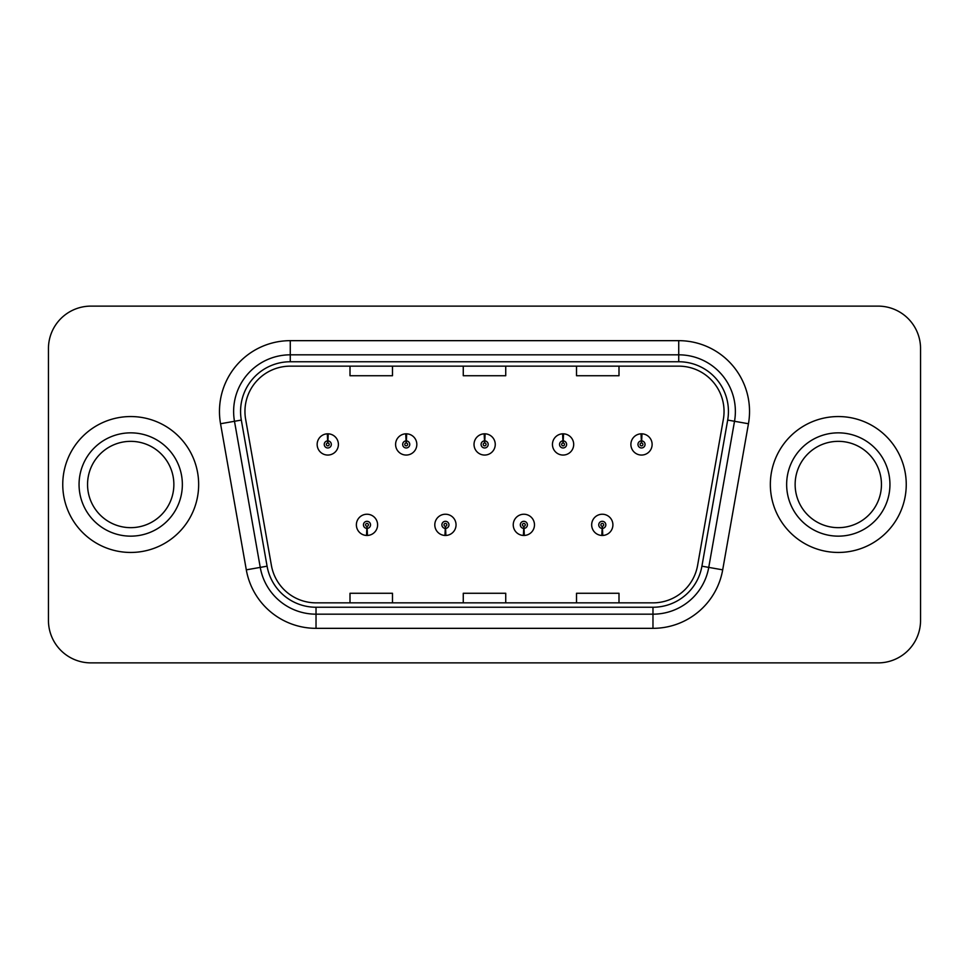 <?xml version="1.0" encoding="UTF-8"?>
<svg xmlns="http://www.w3.org/2000/svg" width="969" height="969" viewBox="0 0 969 969"><rect width="100%" height="100%" fill="white"/><g stroke="black" fill="none" stroke-linecap="round" stroke-linejoin="round"><path stroke-width="1.45" d="M445.268 528.384L444.965 535.457A10.623 10.623 0 0 0 445.885 535.457L445.583 528.384A3.537 3.537 0 0 0 448.962 524.847A3.537 3.537 0 0 0 445.425 521.31A3.537 3.537 0 0 0 441.888 524.847A3.537 3.537 0 0 0 445.268 528.384L445.365 526.264A1.417 1.417 0 0 1 444.008 524.847A1.417 1.417 0 0 1 445.425 523.43A1.417 1.417 0 0 1 446.842 524.847A1.417 1.417 0 0 1 445.486 526.264L445.583 528.384M523.708 528.384L523.393 535.457A10.623 10.623 0 0 0 524.326 535.457L524.011 528.384A3.537 3.537 0 0 0 527.402 524.847A3.537 3.537 0 0 0 523.854 521.31A3.537 3.537 0 0 0 520.317 524.847A3.537 3.537 0 0 0 523.708 528.384L523.793 526.264A1.417 1.417 0 0 1 522.436 524.847A1.417 1.417 0 0 1 523.854 523.43A1.417 1.417 0 0 1 525.271 524.847A1.417 1.417 0 0 1 523.914 526.264L524.011 528.384M602.137 528.384L601.822 535.457A10.623 10.623 0 0 0 602.754 535.457L602.439 528.384A3.537 3.537 0 0 0 605.831 524.847A3.537 3.537 0 0 0 602.294 521.31A3.537 3.537 0 0 0 598.745 524.847A3.537 3.537 0 0 0 602.137 528.384L602.233 526.264A1.417 1.417 0 0 1 600.877 524.847A1.417 1.417 0 0 1 602.294 523.43A1.417 1.417 0 0 1 603.711 524.847A1.417 1.417 0 0 1 602.355 526.264L602.439 528.384M366.839 528.384L366.524 535.457A10.623 10.623 0 0 0 367.457 535.457L367.142 528.384A3.537 3.537 0 0 0 370.533 524.847A3.537 3.537 0 0 0 366.997 521.31A3.537 3.537 0 0 0 363.448 524.847A3.537 3.537 0 0 0 366.839 528.384L366.936 526.264A1.417 1.417 0 0 1 365.579 524.847A1.417 1.417 0 0 1 366.997 523.43A1.417 1.417 0 0 1 368.414 524.847A1.417 1.417 0 0 1 367.057 526.264L367.142 528.384M406.362 440.895L406.677 433.821A10.623 10.623 0 0 0 405.745 433.821L406.059 440.895A3.537 3.537 0 0 0 402.668 444.432A3.537 3.537 0 0 0 406.205 447.969A3.537 3.537 0 0 0 409.754 444.432A3.537 3.537 0 0 0 406.362 440.895L406.265 443.015A1.417 1.417 0 0 1 407.622 444.432A1.417 1.417 0 0 1 406.205 445.849A1.417 1.417 0 0 1 404.788 444.432A1.417 1.417 0 0 1 406.144 443.015L406.059 440.895M484.791 440.895L485.106 433.821A10.623 10.623 0 0 0 484.173 433.821L484.488 440.895A3.537 3.537 0 0 0 481.096 444.432A3.537 3.537 0 0 0 484.645 447.969A3.537 3.537 0 0 0 488.182 444.432A3.537 3.537 0 0 0 484.791 440.895L484.706 443.015A1.417 1.417 0 0 1 486.063 444.432A1.417 1.417 0 0 1 484.645 445.849A1.417 1.417 0 0 1 483.228 444.432A1.417 1.417 0 0 1 484.585 443.015L484.488 440.895M563.231 440.895L563.534 433.821A10.623 10.623 0 0 0 562.614 433.821L562.916 440.895A3.537 3.537 0 0 0 559.537 444.432A3.537 3.537 0 0 0 563.074 447.969A3.537 3.537 0 0 0 566.611 444.432A3.537 3.537 0 0 0 563.231 440.895L563.134 443.015A1.417 1.417 0 0 1 564.491 444.432A1.417 1.417 0 0 1 563.074 445.849A1.417 1.417 0 0 1 561.657 444.432A1.417 1.417 0 0 1 563.013 443.015L562.916 440.895M641.66 440.895L641.975 433.821A10.623 10.623 0 0 0 641.042 433.821L641.357 440.895A3.537 3.537 0 0 0 637.965 444.432A3.537 3.537 0 0 0 641.502 447.969A3.537 3.537 0 0 0 645.051 444.432A3.537 3.537 0 0 0 641.66 440.895L641.563 443.015A1.417 1.417 0 0 1 642.919 444.432A1.417 1.417 0 0 1 641.502 445.849A1.417 1.417 0 0 1 640.085 444.432A1.417 1.417 0 0 1 641.442 443.015L641.357 440.895M327.934 440.895L328.237 433.821A10.623 10.623 0 0 0 327.316 433.821L327.619 440.895A3.537 3.537 0 0 0 324.24 444.432A3.537 3.537 0 0 0 327.776 447.969A3.537 3.537 0 0 0 331.313 444.432A3.537 3.537 0 0 0 327.934 440.895L327.837 443.015A1.417 1.417 0 0 1 329.194 444.432A1.417 1.417 0 0 1 327.776 445.849A1.417 1.417 0 0 1 326.359 444.432A1.417 1.417 0 0 1 327.716 443.015L327.619 440.895M62.755 484.5A67.951 67.951 0 0 0 130.706 552.451A67.951 67.951 0 0 0 198.657 484.5A67.951 67.951 0 0 0 130.706 416.549A67.951 67.951 0 0 0 62.755 484.5A67.951 67.951 0 0 0 130.706 552.451A67.951 67.951 0 0 0 198.657 484.5A67.951 67.951 0 0 0 130.706 416.549A67.951 67.951 0 0 0 62.755 484.5M770.343 484.5A67.951 67.951 0 0 0 838.294 552.451A67.951 67.951 0 0 0 906.245 484.5A67.951 67.951 0 0 0 838.294 416.549A67.951 67.951 0 0 0 770.343 484.5A67.951 67.951 0 0 0 838.294 552.451A67.951 67.951 0 0 0 906.245 484.5A67.951 67.951 0 0 0 838.294 416.549A67.951 67.951 0 0 0 770.343 484.5M244.951 411.45A45.301 45.301 0 0 1 290.264 366.149L678.736 366.149A45.301 45.301 0 0 1 723.359 419.311L697.595 565.424A45.301 45.301 0 0 1 652.973 602.851L316.027 602.851A45.301 45.301 0 0 1 271.405 565.424L245.642 419.311A45.301 45.301 0 0 1 244.951 411.45M240.566 411.45A49.698 49.698 0 0 0 241.317 420.074L267.081 566.187A49.698 49.698 0 0 0 316.027 607.248L652.973 607.248A49.698 49.698 0 0 0 701.919 566.187L727.683 420.074A49.698 49.698 0 0 0 678.736 361.752L290.264 361.752A49.698 49.698 0 0 0 240.566 411.45M220.544 423.744A70.785 70.785 0 0 1 290.264 340.664L678.736 340.664A70.785 70.785 0 0 1 748.456 423.744L722.692 569.845A70.785 70.785 0 0 1 652.973 628.336L316.027 628.336A70.785 70.785 0 0 1 246.308 569.845L220.544 423.744L234.486 421.285A56.626 56.626 0 0 1 290.264 354.824L678.736 354.824A56.626 56.626 0 0 1 734.514 421.285L708.751 567.386A56.626 56.626 0 0 1 652.973 614.176L316.027 614.176A56.626 56.626 0 0 1 260.249 567.386L234.486 421.285A56.626 56.626 0 0 1 233.626 411.45M920.55 348.586A42.466 42.466 0 0 0 878.084 306.119L90.916 306.119A42.466 42.466 0 0 0 48.45 348.586L48.45 620.414A42.466 42.466 0 0 0 90.916 662.881L878.084 662.881A42.466 42.466 0 0 0 920.55 620.414L920.55 348.586L920.55 620.414M463.267 366.149L463.267 375.73L505.733 375.73L505.733 366.149M350.003 366.149L350.003 375.73L392.481 375.73L392.481 366.149M576.519 366.149L576.519 375.73L618.997 375.73L618.997 366.149M505.733 602.851L505.733 593.27L463.267 593.27L463.267 602.851M392.481 602.851L392.481 593.27L350.003 593.27L350.003 602.851M618.997 602.851L618.997 593.27L576.519 593.27L576.519 602.851M48.45 348.586L48.45 620.414M878.084 306.119L90.916 306.119M90.916 662.881L878.084 662.881M338.399 444.432A10.623 10.623 0 0 0 328.237 433.821A10.623 10.623 0 0 1 338.399 444.432A10.623 10.623 0 0 1 327.776 455.055A10.623 10.623 0 0 1 317.154 444.432A10.623 10.623 0 0 1 327.316 433.821M356.374 524.847A10.623 10.623 0 0 0 366.524 535.457A10.623 10.623 0 0 1 356.374 524.847A10.623 10.623 0 0 1 366.997 514.236A10.623 10.623 0 0 1 377.607 524.847A10.623 10.623 0 0 1 367.457 535.457M173.863 484.5A43.157 43.157 0 0 0 130.706 441.343A43.157 43.157 0 0 0 87.549 484.5A43.157 43.157 0 0 0 130.706 527.657A43.157 43.157 0 0 0 173.863 484.5A43.157 43.157 0 0 1 130.706 527.657A43.157 43.157 0 0 1 87.549 484.5M416.827 444.432A10.623 10.623 0 0 0 406.677 433.821A10.623 10.623 0 0 1 416.827 444.432A10.623 10.623 0 0 1 406.205 455.055A10.623 10.623 0 0 1 395.594 444.432A10.623 10.623 0 0 1 405.745 433.821M495.256 444.432A10.623 10.623 0 0 0 485.106 433.821A10.623 10.623 0 0 1 495.256 444.432A10.623 10.623 0 0 1 484.645 455.055A10.623 10.623 0 0 1 474.023 444.432A10.623 10.623 0 0 1 484.173 433.821M573.696 444.432A10.623 10.623 0 0 0 563.534 433.821A10.623 10.623 0 0 1 573.696 444.432A10.623 10.623 0 0 1 563.074 455.055A10.623 10.623 0 0 1 552.451 444.432A10.623 10.623 0 0 1 562.614 433.821M652.125 444.432A10.623 10.623 0 0 0 641.975 433.821A10.623 10.623 0 0 1 652.125 444.432A10.623 10.623 0 0 1 641.502 455.055A10.623 10.623 0 0 1 630.892 444.432A10.623 10.623 0 0 1 641.042 433.821L641.284 439.49M434.802 524.847A10.623 10.623 0 0 0 444.965 535.457A10.623 10.623 0 0 1 434.802 524.847A10.623 10.623 0 0 1 445.425 514.236A10.623 10.623 0 0 1 456.048 524.847A10.623 10.623 0 0 1 445.885 535.457M513.243 524.847A10.623 10.623 0 0 0 523.393 535.457A10.623 10.623 0 0 1 513.243 524.847A10.623 10.623 0 0 1 523.854 514.236A10.623 10.623 0 0 1 534.476 524.847A10.623 10.623 0 0 1 524.326 535.457M591.671 524.847A10.623 10.623 0 0 0 601.822 535.457A10.623 10.623 0 0 1 591.671 524.847A10.623 10.623 0 0 1 602.294 514.236A10.623 10.623 0 0 1 612.905 524.847A10.623 10.623 0 0 1 602.754 535.457L602.512 529.801M881.451 484.5A43.157 43.157 0 0 0 838.294 441.343A43.157 43.157 0 0 0 795.137 484.5A43.157 43.157 0 0 0 838.294 527.657A43.157 43.157 0 0 0 881.451 484.5A43.157 43.157 0 0 1 838.294 527.657A43.157 43.157 0 0 1 795.137 484.5M678.736 340.664L678.736 361.752M234.486 421.285L241.317 420.074M316.027 628.336L316.027 607.248M652.973 607.248L652.973 628.336M701.919 566.187L722.692 569.845M246.308 569.845L267.081 566.187M727.683 420.074L748.456 423.744M290.264 340.664L290.264 361.752M182.354 484.5A51.648 51.648 0 0 0 130.706 432.852A51.648 51.648 0 0 0 79.058 484.5A51.648 51.648 0 0 0 130.706 536.148A51.648 51.648 0 0 0 182.354 484.5M889.942 484.5A51.648 51.648 0 0 0 838.294 432.852A51.648 51.648 0 0 0 786.646 484.5A51.648 51.648 0 0 0 838.294 536.148A51.648 51.648 0 0 0 889.942 484.5"/></g></svg>
